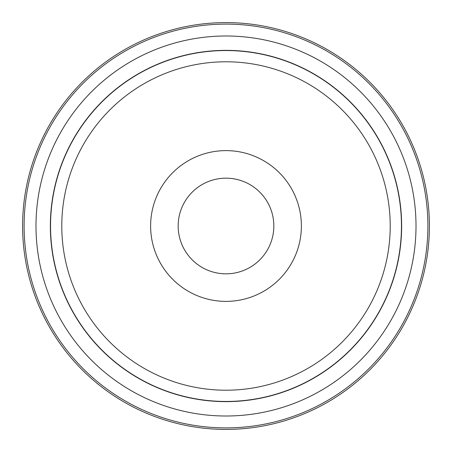 <?xml version="1.0" encoding="UTF-8"?>
<svg xmlns="http://www.w3.org/2000/svg" width="452" height="452" viewBox="0 0 452 452"><rect width="100%" height="100%" fill="white"/><g stroke="black" fill="none" stroke-linecap="round" stroke-linejoin="round"><path stroke-width="0.68" d="M178.173 225.571L178.173 226A47.827 47.827 0 0 0 226 273.827A47.827 47.827 0 0 0 273.827 226A47.827 47.827 0 0 0 226 178.173A47.827 47.827 0 0 0 178.173 226L178.173 225.508M178.184 224.785L178.224 223.768M364.883 372.533A201.891 201.891 0 0 1 79.467 364.883A201.891 201.891 0 0 1 87.117 79.467A201.891 201.891 0 0 1 372.533 87.117A201.891 201.891 0 0 1 364.883 372.533A201.891 201.891 0 0 0 372.533 87.117A201.891 201.891 0 0 0 87.117 79.467A201.891 201.891 0 0 1 372.533 87.117A201.891 201.891 0 0 1 364.883 372.533M365.922 373.629A203.4 203.4 0 0 1 78.371 365.922A203.4 203.4 0 0 1 86.078 78.371A203.4 203.4 0 0 1 373.629 86.078A203.4 203.4 0 0 1 365.922 373.629A203.4 203.4 0 0 0 373.629 86.078A203.4 203.4 0 0 0 86.078 78.371M277.856 280.709A75.377 75.377 0 0 1 171.291 277.856A75.377 75.377 0 0 1 174.144 171.291A75.377 75.377 0 0 1 280.709 174.144A75.377 75.377 0 0 1 277.856 280.709M338.96 345.187A164.212 164.212 0 0 1 106.813 338.96A164.212 164.212 0 0 1 113.04 106.813A164.212 164.212 0 0 1 345.187 113.04A164.212 164.212 0 0 1 338.96 345.187M346.701 353.345A175.461 175.461 0 0 1 98.655 346.701A175.461 175.461 0 0 1 105.299 98.655A175.461 175.461 0 0 1 353.345 105.299A175.461 175.461 0 0 1 346.701 353.345M105.175 98.519A175.642 175.642 0 0 1 353.481 105.175A175.642 175.642 0 0 1 346.825 353.481A175.642 175.642 0 0 1 98.519 346.825A175.642 175.642 0 0 1 105.175 98.519M356.707 363.905A190.004 190.004 0 0 1 88.095 356.707A190.004 190.004 0 0 1 95.293 88.095A190.004 190.004 0 0 1 363.905 95.293A190.004 190.004 0 0 1 356.707 363.905"/></g></svg>
